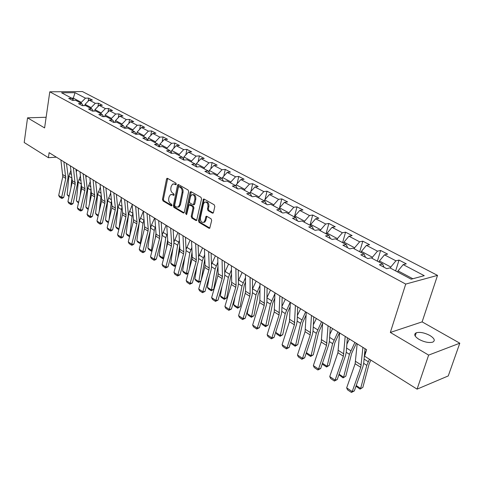 <?xml version="1.0" encoding="UTF-8"?>
<svg xmlns="http://www.w3.org/2000/svg" width="484" height="484" viewBox="0 0 484 484"><rect width="100%" height="100%" fill="white"/><g stroke="black" fill="none" stroke-linecap="round" stroke-linejoin="round"><path stroke-width="0.73" d="M176.291 184.222L175.904 183.103L167.537 178.366L166.98 178.348L166.532 179.062L162.479 199.354L163.023 200.927L171.263 205.827L171.971 205.367L171.584 204.254L170.507 203.613C169.037 202.5 168.45 200.806 168.741 198.537L169.085 196.843L170.435 194.653L172.328 194.689L173.829 195.324L174.125 194.84L173.732 193.727L172.649 193.098C171.167 191.997 170.58 190.297 170.87 188.01L171.221 186.304L172.631 184.053L174.482 184.089L175.571 184.707L176.291 184.222M429.895 335.485C424.553 332.732 420.003 331.83 416.252 332.78C413.578 334.232 414.492 336.422 419.005 339.357C424.329 342.14 428.897 343.065 432.708 342.146C435.455 340.645 434.517 338.425 429.895 335.485M212.355 213.123L213.087 213.099L213.48 212.446L214.817 206.474L214.212 204.799L204.121 199.081L203.443 199.093L198.47 220.716L199.051 222.362L208.985 228.267L209.729 228.242L211.683 220.492L211.091 218.822L206.783 216.312L206.069 216.33L204.901 220.498L203.891 222.216C201.525 222.809 200.364 221.351 200.412 217.854L203.419 204.054L204.52 202.245C206.88 201.719 208.023 203.189 207.957 206.65L207.442 208.973L208.035 210.637L212.355 213.123L213.196 213.008M390.334 332.447L428.642 355.105L417.081 389.142L448.263 375.935L459.8 343.192L422.121 321.878L437.53 275.384L405.725 284.084L390.334 332.447L422.121 321.878M46.131 117.261L27.546 117.836L44.601 127.921L49.785 91.809L405.725 284.084M27.546 117.836L24.2 142.514L48.388 157.693L56.35 157.155M417.081 389.142L364.585 356.182L366.6 349.678L49.126 152.672L48.388 157.693M188.657 191.622L188.082 190L178.554 184.604L177.961 184.592L177.519 185.299L173.314 205.785L173.871 207.382L183.261 212.966L183.908 212.966L184.307 212.307L188.657 191.622M191.156 191.743L200.963 197.291L201.55 198.942L196.637 220.498L195.941 220.51L191.785 218.036L191.21 216.402L193.001 208.011L192.426 206.378L189.026 204.786L186.776 214.158L186.503 214.618L185.644 213.486L190.091 192.438L190.521 191.743L191.156 191.743M437.53 275.384L82.443 91.567L49.785 91.809M399.028 260.077L395.912 260.815L384.496 254.838L387.63 254.124L380.618 250.47L377.478 251.16L366.436 245.37L369.588 244.71L362.806 241.171L359.642 241.812L348.958 236.216L352.128 235.599L345.564 232.175L342.388 232.774L332.036 227.347L335.231 226.784L328.872 223.463L325.671 224.013L315.653 218.762L318.853 218.236L312.694 215.023L309.482 215.531L299.771 210.443L302.984 209.953L297.007 206.837L293.788 207.309L284.368 202.373L287.593 201.925L281.797 198.9L278.572 199.335L269.431 194.544L272.661 194.132L267.041 191.198L263.804 191.597L254.935 186.951L258.172 186.57L252.715 183.72L249.472 184.089L240.863 179.576L244.099 179.231L238.8 176.46L235.557 176.793L227.19 172.413L230.432 172.098L225.278 169.406L222.035 169.715L213.904 165.449L217.153 165.165L212.137 162.551L208.894 162.83L200.993 158.685L204.236 158.425L199.366 155.884L196.123 156.132L188.433 152.103L191.676 151.873L186.933 149.399L183.696 149.623L176.212 145.702L179.455 145.496L174.839 143.089L171.602 143.288L164.324 139.471L167.561 139.289L163.066 136.942L159.835 137.117L152.744 133.409L155.975 133.245L151.601 130.958L148.376 131.116L141.467 127.498L144.698 127.359L140.433 125.132L137.208 125.265L130.486 121.744L133.705 121.623L129.549 119.451L126.336 119.566L119.778 116.13L122.99 116.027L118.943 113.915L115.73 114.012L109.342 110.661L112.542 110.576L108.597 108.519L105.397 108.597L99.159 105.33L102.354 105.264L98.506 103.255L95.312 103.316L89.231 100.127L92.42 100.073L88.657 98.113L85.474 98.161L75.026 92.68L61.601 92.795L72.001 98.343L68.716 98.391L72.455 100.388L75.74 100.339L81.802 103.57L78.505 103.63L82.334 105.681L85.632 105.609L91.845 108.924L88.536 109.003L92.462 111.108L95.778 111.017L102.148 114.418L98.827 114.514L102.856 116.674L106.177 116.565L112.712 120.05L109.39 120.171L113.522 122.385L116.85 122.258L123.559 125.834L120.226 125.973L124.473 128.248L127.806 128.097L134.697 131.769L131.352 131.932L135.714 134.268L139.059 134.098L146.132 137.867L142.786 138.049L147.263 140.451L150.615 140.257L157.881 144.135L154.529 144.341L159.127 146.803L162.485 146.591L169.957 150.572L166.599 150.802L171.33 153.337L174.688 153.095L182.371 157.191L179.007 157.451L183.872 160.053L187.235 159.787L195.137 163.997L191.773 164.288L196.782 166.968L200.146 166.671L208.277 171.003L204.907 171.318L210.062 174.083L213.432 173.75L221.799 178.215L218.435 178.56L223.741 181.403L227.105 181.046L235.726 185.644L232.362 186.019L237.832 188.948L241.195 188.554L250.077 193.291L246.713 193.709L252.352 196.728L255.709 196.298L264.869 201.181L261.511 201.628L267.319 204.744L270.677 204.278L280.115 209.312L276.769 209.802L282.765 213.014L286.111 212.506L295.851 217.697L292.511 218.23L298.701 221.545L302.04 221L312.095 226.361L308.768 226.936L315.157 230.36L318.478 229.767L328.866 235.303L325.55 235.926L332.157 239.459L335.466 238.824L346.199 244.547L342.902 245.213L349.726 248.873L353.017 248.183L364.119 254.1L360.84 254.82L367.901 258.601L371.174 257.863L382.65 263.98L379.396 264.76L386.71 268.674L389.953 267.876L411.176 279.189L424.262 275.674L403.172 264.621L406.276 263.859L399.028 260.077L395.652 270.913M379.081 262.074L379.414 260.967L390.806 267.029L390.461 268.142M390.806 267.029L395.912 260.815M379.414 260.967L384.496 254.838M382.65 263.98L383.969 267.204M361.076 252.479L361.397 251.384L372.414 257.24L372.081 258.347M372.414 257.24L377.478 251.16M361.397 251.384L366.436 245.37M364.119 254.1L365.505 257.319M343.658 243.192L343.967 242.109L354.627 247.778L354.312 248.867M354.627 247.778L359.642 241.812M343.967 242.109L348.958 236.216M346.199 244.547L347.651 247.76M326.797 234.202L327.093 233.131L337.415 238.618L337.112 239.701M337.415 238.618L342.388 232.774M327.093 233.131L332.036 227.347M328.866 235.303L330.378 238.509M310.468 225.49L310.746 224.437L320.747 229.755L320.456 230.82M320.747 229.755L325.671 224.013M310.746 224.437L315.653 218.762M312.095 226.361L313.656 229.555M294.641 217.056L294.913 216.009L304.599 221.164L304.321 222.216M304.599 221.164L309.482 215.531M294.913 216.009L299.771 210.443M295.851 217.697L297.466 220.886M281.797 198.9L279.286 208.87L279.552 207.842L288.948 212.839L288.682 213.88M288.948 212.839L293.788 207.309M279.552 207.842L284.368 202.373M280.115 209.312L281.779 212.482M264.409 200.939L264.663 199.916L273.775 204.762L273.514 205.791M273.775 204.762L278.572 199.335M264.663 199.916L269.431 194.544M264.869 201.181L266.569 204.339M249.968 193.237L250.21 192.227L259.049 196.934L258.807 197.944M259.049 196.934L263.804 191.597M250.21 192.227L254.935 186.951M250.077 193.291L251.819 196.437M235.902 185.947L236.174 184.761L244.759 189.329L244.523 190.333M244.759 189.329L249.472 184.089M236.174 184.761L240.863 179.576M235.726 185.644L237.505 188.778M222.223 178.947L222.543 177.507L230.886 181.948L230.662 182.94M230.886 181.948L235.557 176.793M222.543 177.507L227.19 172.413M221.799 178.215L223.614 181.337M208.931 172.104L209.306 170.465L217.407 174.778L217.189 175.759M217.407 174.778L222.035 169.715M209.306 170.465L213.904 165.449M208.277 171.003L210.098 174.077M196.038 165.48L196.431 163.616L204.308 167.809L204.103 168.777M204.308 167.809L208.894 162.83M196.431 163.616L200.993 158.685M195.137 163.997L196.927 166.956M183.49 159.006L183.914 156.955L191.573 161.033L191.374 161.995M191.573 161.033L196.123 156.132M183.914 156.955L188.433 152.103M182.371 157.191L184.126 160.035M171.288 152.696L171.735 150.476L179.189 154.444L178.995 155.394M179.189 154.444L183.696 149.623M171.735 150.476L176.212 145.702M169.957 150.572L171.675 153.313M159.417 146.543L159.883 144.172L167.137 148.031L166.95 148.969M167.137 148.031L171.602 143.288M159.883 144.172L164.324 139.471M157.881 144.135L159.569 146.779M147.723 140.33L148.34 138.031L155.406 141.788L155.231 142.72M155.406 141.788L159.835 137.117M148.34 138.031L152.744 133.409M146.132 137.867L147.783 140.421M136.706 134.213L137.105 132.053L143.984 135.714L143.815 136.633M143.984 135.714L148.376 131.116M137.105 132.053L141.467 127.498M134.697 131.769L136.319 134.237M125.81 128.187L126.155 126.227L132.858 129.797L132.695 130.704M132.858 129.797L137.208 125.265M126.155 126.227L130.486 121.744M123.559 125.834L125.15 128.218M115.18 122.319L115.488 120.552L122.022 124.031L121.865 124.926M122.022 124.031L126.336 119.566M115.488 120.552L119.778 116.13M112.712 120.05L114.272 122.355M104.816 116.608L105.088 115.017L111.459 118.411L111.302 119.3M111.459 118.411L115.73 114.012M105.088 115.017L109.342 110.661M102.148 114.418L103.673 116.644M94.713 111.048L94.943 109.62L101.156 112.929L101.011 113.813M101.156 112.929L105.397 108.597M94.943 109.62L99.159 105.33M91.845 108.924L93.339 111.084M84.845 105.627L85.051 104.356L91.107 107.581L90.968 108.458M91.107 107.581L95.312 103.316M85.051 104.356L89.231 100.127M81.802 103.57L83.266 105.663M73.06 99.831L73.32 98.119L81.306 102.366L81.173 103.231M81.306 102.366L85.474 98.161M71.626 98.143L73.32 98.119L75.026 92.68M72.001 98.343L73.441 100.376M428.642 355.105L459.8 343.192M412.834 278.748L398.048 270.877L397.697 272.002M398.048 270.877L403.172 264.621M88.167 101.204L88.657 98.113M97.962 106.547L98.506 103.255M107.999 112.034L108.597 108.519M118.29 117.666L118.943 113.915M128.835 123.45L129.549 119.451M139.652 129.397L140.433 125.132M150.742 135.514L151.601 130.958M162.122 141.8L163.066 136.942M173.804 148.273L174.839 143.089M185.796 154.934L186.933 149.399M198.113 161.801L199.366 155.884M210.764 168.874L212.137 162.551M223.759 176.176L225.278 169.406M237.124 183.708L238.8 176.46M250.869 191.489L252.715 183.72M265.002 199.535L267.041 191.198M294.393 216.923L297.007 206.837M309.966 225.223L312.694 215.023M326.022 233.79L328.872 223.463M342.599 242.623L345.564 232.175M359.709 251.747L362.806 241.171M377.381 261.172L380.618 250.47M176.218 184.446L173.798 183.841M171.608 194.423L174.058 195.046M167.688 178.451L163.411 199.245L163.949 200.818L171.917 205.549M178.681 184.676L174.246 205.67L174.803 207.261L184.095 212.785M179.098 186.709L178.372 187.199L174.676 205.198L175.063 206.317L176.212 206.995L178.215 207.007L179.503 204.871L182.069 192.517C182.377 190.194 181.772 188.482 180.26 187.368L179.098 186.709L180.03 186.612L179.007 186.673M177.918 207.158L179.141 206.886L180.435 204.75L179.503 204.871M180.03 186.612L181.191 187.272C182.704 188.379 183.309 190.091 183 192.414L180.435 204.75M196.8 220.335L192.711 217.903L191.785 218.036M189.54 204.72L190.611 204.665L193.358 206.257L193.933 207.89L192.136 216.275L192.711 217.903M191.265 191.803L186.576 213.359L186.745 214.273M194.883 199.239C194.961 195.887 193.866 194.429 191.61 194.871L190.472 196.716L189.45 201.544L190.024 203.171L193.437 204.756L194.883 199.239L195.814 199.124C195.941 195.966 194.919 194.477 192.753 194.647M193.842 204.702L194.774 203.964L193.842 204.085M195.814 199.124L194.774 203.964M205.73 201.973C207.969 201.798 209.021 203.316 208.888 206.529L208.374 208.846L208.967 210.51L213.238 212.966M203.607 222.386L204.823 222.077L205.833 220.365L204.901 220.498M206.843 216.342L205.833 220.365M204.206 199.13L199.402 220.577L199.983 222.223L209.874 228.097M69 196.704L67.149 194.719L68.885 176.182L70.912 170.38M70.906 188.094L71.88 177.876M77.053 170.005L76.26 171.832M67.149 194.719L69.145 196.038M63.894 161.838L65.77 178.439L61.625 197.381L63.767 197.327L67.917 178.421L68.062 175.65L66.447 163.423M60.893 159.974L62.799 176.533L58.691 195.421L61.625 197.381L61.553 198.337L59.496 196.964L58.691 195.421M63.767 197.327L62.406 198.313L61.553 198.337M78.481 202.971L76.399 200.824L78.245 182.123L80.477 175.867M80.132 195.645L81.397 183.321M86.545 175.892L85.916 177.338M76.399 200.824L78.632 202.294M88.191 209.391L86.86 208.513L85.874 207.079L87.828 188.216L90.29 181.464M89.558 203.449L91.167 188.978M96.268 181.923L95.814 182.958M85.874 207.079L88.348 208.713M73.393 167.73L75.183 184.464L70.924 203.595L73.072 203.528L77.337 184.434L77.494 181.639L75.946 169.315M70.319 165.824L72.243 180.653L72.14 182.516L67.917 201.586L70.924 203.595L70.827 204.55L68.728 203.141L67.917 201.586M73.072 203.528L71.686 204.52L70.827 204.55M83.127 173.774L84.942 188.754L84.827 190.642L80.441 209.959L82.601 209.874L86.987 190.599L87.162 187.78L85.68 175.353M79.981 171.82L81.711 188.645L77.367 207.902L80.441 209.959L80.338 210.915L78.184 209.475L77.367 207.902M82.601 209.874L81.197 210.879L80.338 210.915M98.143 215.973L96.57 214.932L95.578 213.486L97.653 194.447L100.357 187.181M99.19 211.514L101.192 194.816M106.226 188.107L105.972 188.687M114.666 122.337L114.224 122.289M95.578 213.486L98.306 215.283M108.349 222.719L106.516 221.509L105.524 220.051L107.72 200.842L110.685 193.013M109.033 219.857L111.483 200.824M125.834 128.06L124.975 127.957M105.524 220.051L108.513 222.023M118.816 229.634L116.717 228.248L115.712 226.778L118.035 207.394L121.284 198.966M119.094 228.49L121.399 209.53L122.053 207.007M136.772 133.862L136.016 133.778M115.712 226.778L118.985 228.932M93.109 179.963L94.713 196.97L90.199 216.481L92.359 216.378L96.879 196.915L97.066 194.066L95.657 181.548M89.885 177.967L91.518 194.925L87.047 214.37L90.199 216.481L90.072 217.437L87.87 215.955L87.047 214.37M92.359 216.378L90.938 217.395L90.072 217.437M103.346 186.316L104.98 201.538L104.84 203.455L100.2 223.16L102.366 223.045L107.012 203.383L107.218 200.515L105.887 187.895M100.037 184.265L101.7 199.45L101.567 201.362L96.969 221L100.2 223.16L100.055 224.116L97.792 222.604L96.969 221M102.366 223.045L100.92 224.068L100.055 224.116M113.843 192.832L115.38 208.174L115.228 210.11L110.449 230.015L112.621 229.882L117.406 210.02L117.63 207.128L116.378 194.405M110.449 190.726L112.016 206.027L111.871 207.957L107.139 227.801L110.449 230.015L110.285 230.965L107.968 229.416L107.139 227.801M112.621 229.882L111.151 230.916L110.285 230.965M124.612 199.517L126.052 214.981L125.888 216.935L120.964 237.039L123.136 236.888L128.066 216.832L128.314 213.904L127.141 201.084M121.127 197.351L122.597 212.778L122.44 214.727L117.57 234.77L120.964 237.039L120.776 237.995L118.398 236.404L117.57 234.77M123.136 236.888L121.647 237.934L120.776 237.995M135.665 206.378L136.996 221.962L136.821 223.935L131.751 244.245L133.929 244.081L138.999 223.814L139.271 220.861L138.194 207.945M132.096 204.157L133.457 219.706L133.288 221.672L128.266 241.915L131.751 244.245L131.545 245.2L129.101 243.567L128.266 241.915M133.929 244.081L132.41 245.134L131.545 245.2M147.021 213.42L148.237 229.132L148.043 231.122L142.822 251.644L145 251.456L150.228 230.983L150.518 228.006L149.532 214.981M143.349 211.139L144.601 226.814L144.413 228.799L139.241 249.254L142.822 251.644L142.586 252.594L140.088 250.918L139.241 249.254M145 251.456L143.458 252.521L142.586 252.594M158.679 220.656L159.774 236.494L159.569 238.503L154.184 259.236L156.362 259.031L161.753 238.34L162.067 235.339L161.184 222.21M154.91 218.314L156.042 234.111L155.842 236.113L150.506 256.78L154.184 259.236L153.924 260.186L151.359 258.468L150.506 256.78M156.362 259.031L154.801 260.108L153.924 260.186M170.658 228.091L171.626 244.057L171.403 246.078L165.855 267.035L168.033 266.811L173.593 245.902L173.925 242.871L173.151 229.634M166.786 225.683L167.791 241.607L167.573 243.627L162.079 264.512L165.855 267.035L165.57 267.985L162.933 266.218L162.079 264.512M168.033 266.811L165.57 267.985M182.976 235.732L183.805 251.825L183.563 253.87L177.84 275.045L180.024 274.797L185.753 253.67L186.116 250.609L185.451 237.269M178.989 233.258L179.867 249.308L179.631 251.347L173.962 272.456L177.84 275.045L177.531 275.995L174.821 274.18L173.962 272.456M180.024 274.797L177.531 275.995M195.639 243.591L196.322 259.811L196.062 261.874L190.158 283.279L192.342 283.007L198.252 261.65L198.646 258.559L198.101 245.116M191.537 241.044L192.275 257.228L192.021 259.285L186.171 280.617L190.158 283.279L189.819 284.223L187.036 282.353L186.171 280.617M192.342 283.007L189.819 284.223M208.664 251.674L209.197 268.021L208.919 270.108L202.82 291.743L205.004 291.447L211.109 269.86L211.526 266.738L211.109 253.186M204.448 249.054L205.034 265.365L204.762 267.44L198.724 289.002L202.82 291.743L202.457 292.681L199.589 290.763L198.724 289.002M205.004 291.447L202.457 292.681M222.065 259.993L222.44 276.473L222.144 278.572L215.846 300.449L218.03 300.122L224.328 278.3L224.776 275.154L224.491 261.493M217.727 257.3L218.157 273.738L217.867 275.832L211.635 297.63L215.846 300.449L215.453 301.381L212.5 299.408L211.635 297.63M218.03 300.122L215.453 301.381M235.865 268.553L236.071 285.167L235.75 287.29L229.247 309.403L231.431 309.052L237.934 286.988L238.412 283.812L238.273 270.048M231.4 265.783L231.661 282.353L231.346 284.465L224.915 306.505L229.247 309.403L228.817 310.335L225.786 308.302L224.915 306.505M231.431 309.052L228.817 310.335M250.083 277.374L250.107 294.115L249.762 296.262L243.041 318.617L245.219 318.242L251.94 295.936L252.454 292.729L252.46 278.851M245.479 274.519L245.563 291.217L245.231 293.358L238.576 315.635L243.041 318.617L242.575 319.549L239.453 317.456L238.576 315.635M245.219 318.242L242.575 319.549M264.73 286.461L264.197 305.501L257.246 328.11L259.418 327.704L266.369 305.15L266.914 301.907L267.083 287.926M259.987 283.521L259.878 300.352L259.521 302.512L252.648 325.036L257.246 328.11L256.744 329.029L253.531 326.881L252.648 325.036M259.418 327.704L256.744 329.029M279.831 295.833L279.068 315.024L271.881 337.892L274.041 337.445L281.228 314.636L281.815 311.369L282.154 297.273M274.936 292.802L274.253 311.944L267.144 334.722L271.881 337.892L271.336 338.806L268.027 336.586L267.144 334.722M274.041 337.445L271.336 338.806M295.403 305.501L294.399 324.843L286.958 347.966L289.117 347.494L296.553 324.425L297.176 321.122L297.696 306.916M290.358 302.367L289.432 321.66L282.075 344.705L286.958 347.966L286.377 348.873L282.965 346.586L282.075 344.705M289.117 347.494L286.377 348.873M311.472 315.471L310.208 334.97L302.512 358.36L304.66 357.845L312.355 334.517L313.021 331.183L313.729 316.869M306.269 312.24L305.089 331.685L297.472 354.996L302.512 358.36L301.883 359.255L298.362 356.902L297.472 354.996M304.66 357.845L301.883 359.255M328.061 325.768L326.525 345.419L318.551 369.08L320.686 368.53L328.66 344.929L329.368 341.559L330.282 327.142M322.689 322.429L321.237 342.031L313.354 365.608L318.551 369.08L317.879 369.97L314.249 367.537L313.354 365.608M320.686 368.53L317.879 369.97M126.161 233.675L129.567 235.92L129.549 236.73L127.171 235.157L126.161 233.675L128.617 214.109L132.168 205.041M129.76 235.877L132.072 216.3L132.9 213.365M148.007 139.822L147.348 139.743M140.62 243.791L137.892 242.248L136.875 240.748L139.477 221.006L143.355 211.242M136.875 240.748L140.372 243.053L143.016 223.251L144.044 219.881M140.33 243.863L140.372 243.053L140.838 242.938M144.613 227.407L144.444 228.672M159.538 145.938L158.988 145.872M151.994 251.027L151.395 251.172L148.884 249.52L147.868 248.002L150.197 231.092M150.542 228.611L151.504 225.03L154.608 218.127M147.868 248.002L151.456 250.367L154.245 230.384L155.497 226.542M151.395 251.172L151.456 250.367L152.212 250.18M155.987 233.355L155.31 238.176M171.384 152.212L170.955 152.17M163.683 258.408L162.745 258.68L160.174 256.98L159.151 255.449L161.444 239.519M162.061 235.254L166.115 225.272M159.151 255.449L162.83 257.875L165.776 237.704L167.27 233.361M162.745 258.68L162.83 257.875L163.901 257.597M167.664 239.556L166.411 248.044M183.563 158.667L183.261 158.631M175.759 265.764L174.403 266.382L171.759 264.639L170.731 263.09L172.969 248.238M173.889 242.23L177.943 232.604M170.731 263.09L174.506 265.589L177.622 245.225L179.376 240.33M174.403 266.382L174.506 265.589L175.91 265.208M179.679 245.854L177.755 258.323M188.173 273.321L186.37 274.295L183.654 272.504L182.625 270.943L184.779 257.264M186.056 249.441L190.085 240.143M182.625 270.943L186.503 273.502L189.788 252.951L191.827 247.451M186.37 274.295L186.503 273.502L188.258 273.012M192.045 252.255L189.347 269.031M200.945 281.071L198.664 282.426L195.881 280.581L194.84 279.008L196.879 266.617M198.579 256.889L202.566 247.887M194.84 279.008L198.827 281.64L202.288 260.888L204.653 254.741M198.664 282.426L198.827 281.64L200.963 281.01M204.811 259.158L201.187 280.212M207.394 287.296L211.49 290.001L213.722 289.317L211.302 290.781L208.441 288.887L207.394 287.296L209.282 276.322M211.46 264.56L215.392 255.848M211.302 290.781L215.144 269.05L217.854 262.189M217.969 266.509L213.722 289.317M220.299 295.815L224.516 298.598L226.748 297.884L224.298 299.372L221.351 297.424L220.299 295.815L221.993 286.401M224.721 272.462L228.593 264.04M224.298 299.372L228.363 277.441L231.461 269.8M231.533 274.15L230.614 276.769L226.748 297.884M233.578 304.581L237.91 307.443L240.143 306.699L237.662 308.205L234.631 306.203L233.578 304.581L235.018 296.88M238.382 280.593L242.163 272.462M237.662 308.205L241.97 286.08L245.497 277.574M245.515 281.966L244.22 285.378L240.143 306.699M247.233 313.596L251.692 316.542L253.931 315.762L251.408 317.298L248.292 315.235L247.233 313.596L248.371 307.788M252.454 288.972L256.139 281.131M251.408 317.298L255.969 294.968L259.975 285.518M259.944 289.946L258.22 294.236L253.931 315.762M261.293 322.876L265.885 325.907L268.118 325.097L265.565 326.652L262.352 324.528L261.293 322.876L262.05 319.162M266.968 297.587L270.526 290.061M265.565 326.652L270.387 304.127L274.924 293.625M274.845 298.09L272.637 303.359L268.118 325.097M275.765 332.429L280.496 335.551L282.729 334.71L280.139 336.289L276.836 334.105L275.765 332.429L276.062 331.038M281.936 306.433L285.348 299.257M280.139 336.289L285.245 313.559L290.194 302.264M290.237 306.402L287.49 312.755L282.729 334.71M297.382 315.501L300.624 308.738M290.775 342.339L295.555 345.491L300.552 323.282L305.622 311.841M295.155 346.217L295.555 345.491L297.781 344.608L295.155 346.217L291.749 343.967L290.757 342.4M306.154 314.866L302.796 322.441L297.781 344.608M313.336 324.812L316.379 318.514M306.378 352.636L311.073 355.74L316.342 333.307L321.533 321.709M310.637 356.448L311.073 355.74L313.299 354.814L310.637 356.448L307.122 354.125L306.312 352.836M322.628 323.487L318.581 332.429L313.299 354.814M329.822 334.353L332.629 328.594M322.471 363.26L327.081 366.303L332.629 343.646L337.941 331.897M326.597 367.005L327.081 366.303L329.295 365.341L326.597 367.005L322.973 364.603L322.35 363.605M339.423 332.817L334.861 342.726L329.295 365.341M346.877 344.142L349.394 339.006M339.078 374.223L343.598 377.205L349.442 354.318L354.887 342.412M343.065 377.889L345.806 376.195L343.065 377.889L338.903 374.731M356.333 343.307L351.662 353.362L345.806 376.195M364.531 354.167L366.346 350.495M356.224 385.542L360.641 388.458L366.805 365.341L369.431 359.225M360.06 389.124L362.843 387.406L360.06 389.124L355.988 386.22M370.841 360.114L369.014 364.337L362.843 387.406M345.201 336.398L343.368 356.206L335.109 380.146L337.233 379.553L345.491 355.673L346.241 352.273L347.373 337.747M339.647 332.956L337.911 352.709L329.743 376.558L335.109 380.146L334.39 381.023L330.639 378.512L329.743 376.558M337.233 379.553L334.39 381.023M362.915 347.391L360.774 367.344L352.207 391.568L354.312 390.939L362.879 366.775L363.678 363.345L365.039 348.71M357.174 343.828L355.135 363.738L346.665 387.865L352.207 391.568L351.432 392.433L347.56 389.844L346.665 387.865M354.312 390.939L351.432 392.433M175.414 183.993L174.482 184.089M173.913 195.258L173.405 195.318M173.254 194.58L172.328 194.689M171.778 205.761L171.263 205.827M163.949 200.818L163.023 200.927M163.411 199.245L162.479 199.354M167.464 178.971L166.532 179.062M176.067 184.658L175.571 184.707M184.035 212.863L183.261 212.966M174.803 207.261L173.871 207.382M174.246 205.67L173.314 205.785M178.451 185.203L177.519 185.299M183 192.414L182.069 192.517M181.191 187.272L180.26 187.368M196.752 220.389L195.941 220.51M192.136 216.275L191.21 216.402M193.933 207.89L193.001 208.011M193.358 206.257L192.426 206.378M190.611 204.665L189.68 204.78M186.576 213.359L185.644 213.486M191.023 192.329L190.091 192.438M208.967 210.51L208.035 210.637M208.374 208.846L207.442 208.973M208.888 206.529L207.957 206.65M206.614 216.85L205.682 216.983M209.844 228.133L208.985 228.267M199.983 222.223L199.051 222.362M199.402 220.577L198.47 220.716M203.958 199.662L203.026 199.777M68.885 176.182L71.862 178.07M69.617 173.381L71.45 174.536M65.86 176.587L62.89 174.688M65.77 178.439L62.799 176.533M78.245 182.123L81.294 184.059M78.995 179.292L81.064 180.599M87.828 188.216L90.95 190.194M88.596 185.354L90.913 186.812M75.286 182.595L72.243 180.653M75.183 184.464L72.14 182.516M84.942 188.754L81.82 186.763M84.827 190.642L81.711 188.645M97.653 194.447L100.853 196.48M98.44 191.561L101.011 193.183M107.72 200.842L110.999 202.923M108.525 197.92L111.368 199.717M118.035 207.394L121.399 209.53M118.864 204.442L121.992 206.414M94.834 195.07L91.639 193.031M94.713 196.97L91.518 194.925M104.98 201.538L101.7 199.45M104.84 203.455L101.567 201.362M115.38 208.174L112.016 206.027M115.228 210.11L111.871 207.957M126.052 214.981L122.597 212.778M125.888 216.935L122.44 214.727M136.996 221.962L133.457 219.706M136.821 223.935L133.288 221.672M148.237 229.132L144.601 226.814M148.043 231.122L144.413 228.799M159.774 236.494L156.042 234.111M159.569 238.503L155.842 236.113M171.626 244.057L167.791 241.607M171.403 246.078L167.573 243.627M183.805 251.825L179.867 249.308M183.563 253.87L179.631 251.347M196.322 259.811L192.275 257.228M196.062 261.874L192.021 259.285M209.197 268.021L205.034 265.365M208.919 270.108L204.762 267.44M222.44 276.473L218.157 273.738M222.144 278.572L217.867 275.832M236.071 285.167L231.661 282.353M235.75 287.29L231.346 284.465M250.107 294.115L245.563 291.217M249.762 296.262L245.231 293.358M264.56 303.341L259.878 300.352M264.197 305.501L259.521 302.512M279.456 312.839L274.628 309.766M279.068 315.024L274.253 311.944M294.81 322.634L289.837 319.464M294.399 324.843L289.432 321.66M310.649 332.738L305.519 329.465M310.208 334.97L305.089 331.685M326.996 343.168L321.697 339.792M326.525 345.419L321.237 342.031M128.617 214.109L132.072 216.3M129.47 211.133L132.894 213.293M139.477 221.006L143.016 223.251M140.348 217.994L143.893 220.226M150.615 228.079L154.245 230.384M151.504 225.03L155.146 227.329M162.067 235.351L165.776 237.704M162.963 232.259L166.702 234.619M173.931 242.877L177.622 245.225M174.73 239.683L178.572 242.103M186.116 250.621L189.788 252.951M186.818 247.306L190.763 249.792M198.646 258.571L202.288 260.888M199.239 255.141L203.292 257.694M211.526 266.751L215.144 269.05M212.004 263.193L216.173 265.825M224.776 275.166L228.363 277.441M225.139 271.476L229.422 274.18M238.412 283.824L241.97 286.08M238.648 279.994L243.059 282.777M252.454 292.741L255.969 294.968M252.551 288.767L257.095 291.634M266.914 301.919L270.387 304.127M266.962 297.86L271.548 300.745M281.815 311.381L285.245 313.559M281.912 307.286L286.437 310.141M297.176 321.134L300.552 323.282M297.327 317.008L301.786 319.821M313.021 331.195L316.342 333.307M313.227 327.039L317.613 329.804M329.368 341.571L332.629 343.646M329.628 337.384L333.936 340.101M346.241 352.291L349.442 354.318M346.574 348.069L350.791 350.737M363.678 363.357L366.805 365.341M364.071 359.11L368.197 361.711M343.87 353.931L338.401 350.446M343.368 356.206L337.911 352.709M361.306 365.057L355.655 361.451M360.774 367.344L355.135 363.738M415.175 336.041L416.252 332.78M167.403 178.312L166.98 178.348M178.421 184.543L177.961 184.592M179.141 206.886L178.215 207.007M194.368 204.635L193.437 204.756M191.029 191.682L190.521 191.743M204.823 222.077L203.891 222.216M206.65 216.245L206.069 216.33M204 199.027L203.443 199.093"/></g></svg>
